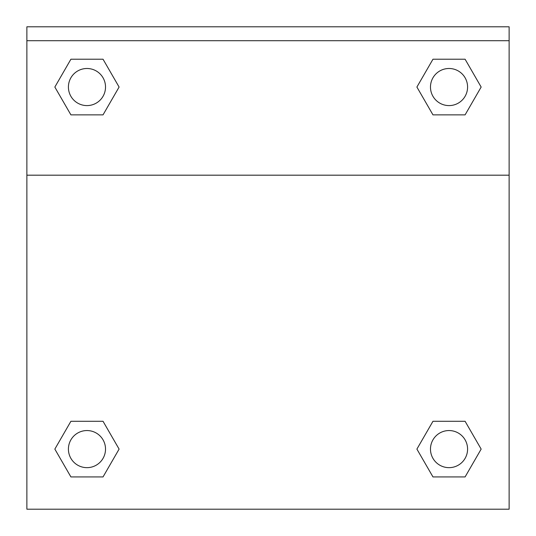 <?xml version="1.0" encoding="UTF-8"?>
<svg xmlns="http://www.w3.org/2000/svg" width="536" height="536" viewBox="0 0 536 536"><rect width="100%" height="100%" fill="white"/><g stroke="black" fill="none" stroke-linecap="round" stroke-linejoin="round"><path stroke-width="0.8" d="M420.686 442.548L432.967 421.283L442.019 421.283L432.967 421.283L416.901 449.101L432.967 421.283L465.094 421.283L432.967 421.283L465.094 421.283L481.154 449.101L465.094 476.926L481.154 449.101M70.906 421.283L103.033 421.283L70.906 421.283L54.846 449.101L70.906 421.283L103.033 421.283L119.099 449.101L103.033 476.926L70.906 476.926L103.033 476.926L70.906 476.926L54.846 449.101M115.314 93.599L103.033 114.865L93.981 114.865L103.033 114.865L119.099 87.046L103.033 114.865L70.906 114.865L103.033 114.865L70.906 114.865L54.846 87.046L70.906 59.221L54.846 87.046M465.094 114.865L432.967 114.865L465.094 114.865L481.154 87.046L465.094 114.865L432.967 114.865L416.901 87.046L432.967 59.221L416.901 87.046M509.126 40.709L509.126 26.8L26.874 26.8L26.874 40.709L509.126 40.709L509.126 509.2L26.874 509.2L26.874 40.709M465.094 476.926L432.967 476.926L465.094 476.926L432.967 476.926L416.901 449.101M26.874 175.185L509.126 175.185M432.967 59.221L465.094 59.221L432.967 59.221L465.094 59.221L481.154 87.046M70.906 59.221L103.033 59.221L70.906 59.221L103.033 59.221L119.099 87.046M467.58 449.101A18.546 18.546 0 0 0 439.755 433.041A18.546 18.546 0 0 0 439.755 465.168A18.546 18.546 0 0 0 467.58 449.101M105.518 449.101A18.546 18.546 0 0 0 77.693 433.041A18.546 18.546 0 0 0 77.693 465.168A18.546 18.546 0 0 0 105.518 449.101M467.58 87.046A18.546 18.546 0 0 0 439.755 70.98A18.546 18.546 0 0 0 439.755 103.106A18.546 18.546 0 0 0 467.58 87.046M105.518 87.046A18.546 18.546 0 0 0 77.693 70.98A18.546 18.546 0 0 0 77.693 103.106A18.546 18.546 0 0 0 105.518 87.046M432.967 421.283L442.019 421.283M93.981 421.283L103.033 421.283M442.019 114.865L432.967 114.865M103.033 114.865L93.981 114.865"/></g></svg>
